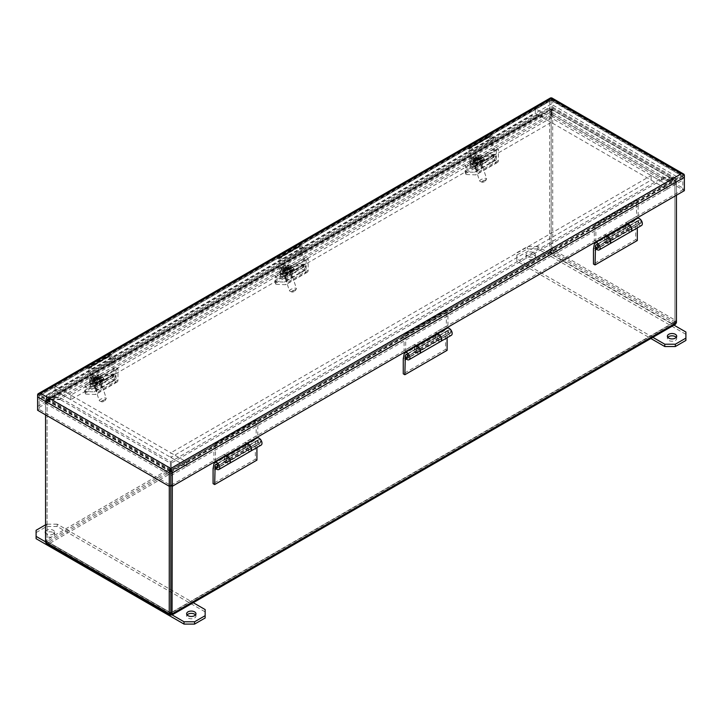 <?xml version="1.0" encoding="UTF-8"?>
<svg xmlns="http://www.w3.org/2000/svg" width="722" height="722" viewBox="0 0 722 722"><rect width="100%" height="100%" fill="white"/><g stroke="black" fill="none" stroke-linecap="round" stroke-linejoin="round"><path stroke-width="0.54" stroke-dasharray="3.61 2.71" d="M85.81 394.104L95.105 394.465L116.242 382.263L106.937 381.902A5.623 1.57 -18.1 0 0 102.47 383.174L86.026 392.669A5.623 1.57 -18.1 0 0 85.449 393.752A5.623 1.57 -18.1 0 0 85.81 394.104L84.961 391.514L94.257 391.875L115.394 379.673A1.435 0.83 -120 0 0 115.682 379.61A1.435 0.83 -120 0 0 115.98 378.951L94.844 391.153L94.844 379.646L96.856 380.801L96.856 392.308A4.278 2.464 60 0 1 95.972 394.266A4.278 2.464 60 0 1 95.105 394.465M96.784 389.411A3.186 0.884 161.9 0 1 96.008 389.095A3.186 0.884 161.9 0 1 98.761 387.263A3.186 0.884 161.9 0 1 102.064 387.118A3.186 0.884 161.9 0 1 100.259 388.598A3.186 0.884 161.9 0 1 96.784 389.411M116.242 382.263A4.278 2.464 -120 0 0 117.099 382.064A4.278 2.464 -120 0 0 117.984 380.115L117.984 368.599L115.98 367.444L115.98 378.951M115.394 379.673L106.089 379.312L106.937 381.902M94.844 391.153A1.435 0.83 60 0 1 94.546 391.811A1.435 0.83 60 0 1 94.257 391.875M84.961 391.514A5.623 1.57 161.9 0 1 84.6 391.162A5.623 1.57 161.9 0 1 85.178 390.079L86.026 392.669M102.47 383.174L101.621 380.584L85.178 390.079M101.621 380.584A5.623 1.57 161.9 0 1 106.089 379.312M95.936 386.821A3.186 0.884 161.9 0 1 95.16 386.505A3.186 0.884 161.9 0 1 97.912 384.673A3.186 0.884 161.9 0 1 101.215 384.528A3.186 0.884 161.9 0 1 99.41 386.008A3.186 0.884 161.9 0 1 95.936 386.821M112.009 373.987C109.807 377.028 110.024 378.084 112.65 377.155L113.471 375.738C113.787 374.086 113.3 373.509 112.009 373.987M94.844 379.646L115.98 367.444M98.815 381.604C96.622 384.636 96.838 385.692 99.465 384.772L100.286 383.355C100.602 381.703 100.114 381.117 98.815 381.604M117.984 368.599L96.856 380.801M100.827 382.344C98.345 385.169 98.291 386.703 100.656 386.965L102.777 383.292L100.827 382.344M114.031 374.718C111.549 377.543 111.495 379.077 113.868 379.339L115.989 375.666L114.031 374.718M205.156 617.987L205.156 611.895L57.228 526.491L46.668 526.491L36.1 532.592L36.1 538.693M53.266 532.583A4.666 2.698 180 0 1 54.628 534.497A4.666 2.698 180 0 1 49.962 537.186A4.666 2.698 180 0 1 45.296 534.497A4.666 2.698 180 0 1 48.175 532.006A4.666 2.698 180 0 1 53.266 532.583M195.509 614.927A4.666 2.698 180 0 1 195.96 616.092A4.666 2.698 180 0 1 191.294 618.781A4.666 2.698 180 0 1 186.619 616.092A4.666 2.698 180 0 1 187.079 614.927M57.228 526.491L57.228 524.172L193.252 602.699M205.156 609.576L205.156 611.895M172.116 614.9L45.549 541.825M36.1 532.592L36.1 530.273M45.549 524.813L46.668 524.172L46.668 526.491M57.228 524.172L46.668 524.172M45.549 531.293A4.666 2.698 180 0 1 53.266 530.264A4.666 2.698 180 0 1 54.628 532.177A4.666 2.698 180 0 1 50.739 534.831A4.666 2.698 180 0 1 45.549 533.053M213.08 468.659L255.344 444.256L255.344 459.228L213.08 483.632M255.344 459.228L256.924 460.14M261.138 445.104A4.106 2.374 60 0 1 257.33 443.209L258.296 442.324A1.868 1.074 -120 0 0 260.019 443.164A1.868 1.074 -120 0 0 260.019 441.007A1.868 1.074 -120 0 0 258.151 439.933A1.868 1.074 -120 0 0 257.781 440.519L256.924 447.541M255.344 444.256L256.229 439.283A4.106 2.374 60 0 1 257.023 437.992M225.246 456.34A4.106 2.374 -120 0 0 224.443 457.631L223.712 461.728L245.02 449.436L245.742 445.339A4.106 2.374 60 0 1 246.545 444.039A4.106 2.374 60 0 1 247.114 443.859M257.781 440.519L247.303 446.575L246.626 450.366L225.327 462.667L226.004 458.867A1.868 1.074 60 0 1 226.365 458.28L215.887 464.327A1.868 1.074 -120 0 0 215.517 464.923L215.102 467.278M215.255 467.441L216.04 466.728A1.868 1.074 -120 0 0 217.755 467.567L260.281 443.01A1.868 1.074 -120 0 0 260.57 441.521A1.868 1.074 -120 0 0 259.342 439.869A1.868 1.074 -120 0 0 258.413 439.779A1.868 1.074 -120 0 0 258.124 441.277A1.868 1.074 -120 0 0 259.342 442.92A1.868 1.074 -120 0 0 260.281 443.01C261.716 440.718 261.093 439.635 258.413 439.779L215.887 464.327M256.924 445.339L216.185 468.858M247.303 446.575A1.868 1.074 60 0 1 247.664 445.979A1.868 1.074 60 0 1 249.532 447.062A1.868 1.074 60 0 1 249.532 449.219A1.868 1.074 60 0 1 247.817 448.38L258.296 442.324M257.33 443.209L247.817 448.38M250.57 451.205A4.106 2.374 60 0 1 246.852 449.264M245.02 449.436L246.626 450.366M225.327 462.667L223.712 461.728M226.365 458.28A1.868 1.074 60 0 1 228.233 459.354A1.868 1.074 60 0 1 228.233 461.511A1.868 1.074 60 0 1 226.518 460.672L225.544 461.566A4.106 2.374 -120 0 0 229.352 463.461M215.066 467.612L225.544 461.566M216.04 466.728L226.518 460.672M224.56 456.123L224.56 454.219L213.911 460.365L213.911 444.436L256.175 420.033L256.175 435.971L245.525 442.117L245.525 446.025A4.106 2.374 -120 0 0 247.321 450.158A4.106 2.374 -120 0 0 250.489 451.259M229.434 463.407A4.106 2.374 60 0 1 226.302 462.197A4.106 2.374 60 0 1 224.56 458.127L224.56 456.737M256.175 420.033L257.763 420.944L257.763 436.882L256.175 435.971M213.911 444.436L215.499 445.348L257.763 420.944M215.499 445.348L215.499 461.286L213.911 460.365M215.499 461.286L226.148 455.131L224.56 454.219M226.148 456.151L226.148 459.039A1.868 1.074 -120 0 0 226.961 460.916A1.868 1.074 -120 0 0 228.405 461.421A1.868 1.074 -120 0 0 228.549 459.553A1.868 1.074 -120 0 0 226.916 458.1L226.302 456.169M247.114 443.1L245.525 442.117M247.222 443.949L247.881 445.997A1.868 1.074 60 0 1 249.514 447.45A1.868 1.074 60 0 1 249.37 449.319A1.868 1.074 60 0 1 247.926 448.813A1.868 1.074 60 0 1 247.114 446.936L247.114 444.012M247.114 443.028L257.763 436.882M247.881 445.997L226.916 458.1M684.357 175.536L552.691 99.519A3.231 1.859 120 0 0 552.023 98.039M550.308 98.039A3.231 1.859 -120 0 0 549.641 99.519L37.607 395.142M552.691 99.519L552.691 112.885L551.166 113.769L551.166 98.634M552.691 112.885L684.357 188.902L684.357 177.296M684.357 188.902L682.832 189.787L682.832 173.93L682.832 176.412L551.166 100.033L39.123 396.017L39.123 393.535L39.123 396.017L40.64 395.142L40.64 393.382M684.357 190.662L682.832 189.787L682.832 176.412L681.315 175.536L681.315 173.776M37.607 410.267L39.123 409.392L39.123 396.017L551.166 100.394L39.123 396.017L170.789 472.035L170.789 470.284L40.64 395.142M37.607 396.892L37.607 406.522L39.123 407.398L39.123 396.017M37.607 406.522L46.307 401.495L46.307 400.114L47.832 400.99A3.231 1.859 60 0 1 47.156 402.47A3.231 1.859 60 0 1 46.695 402.614L46.28 396.378L531.699 116.125L541.329 117.036A3.231 1.859 -120 0 0 541.789 116.892A3.231 1.859 -120 0 0 542.457 115.421L542.457 116.802L551.166 111.775L551.166 100.394L681.315 175.536L170.789 470.284L170.789 472.035L682.832 176.412L681.315 175.536M540.94 114.536A1.074 0.623 60 0 1 540.715 115.033A1.074 0.623 60 0 1 540.561 115.078L538.802 115.529L538.432 117.027L46.181 401.224L46.551 399.735L45.928 400.656A1.074 0.623 -120 0 0 46.082 400.602A1.074 0.623 -120 0 0 46.307 400.114L540.94 114.536L542.457 115.421L540.94 114.536L540.94 115.926L549.641 110.899L549.641 99.519M549.641 110.899L551.166 111.775M551.166 113.769L682.832 189.787L170.798 485.41L39.123 409.392M39.123 407.398L47.823 402.38L47.823 400.99L46.307 400.114M47.823 402.38L46.307 401.495M540.94 115.926L542.457 116.802M46.551 399.735L46.65 394.889L532.069 114.636L538.802 115.529L46.551 399.735M540.561 115.078L541.329 117.036M45.928 400.656L46.695 402.614M532.069 114.636L531.699 116.125M46.28 396.378L46.65 394.889M549.659 110.006L549.659 249.433L45.549 540.48L170.816 612.807L47.065 541.365L551.184 250.308L674.935 321.75L674.935 182.323L674.935 321.759L673.409 322.635L676.451 320.875L552.709 249.433L551.184 250.308L549.659 249.433L551.184 253.828L552.709 249.433L552.709 110.006L551.184 110.881A7.473 4.314 120 0 0 550.976 109.302L47.282 400.105A7.473 4.314 120 0 0 47.065 401.928L47.065 541.356L48.591 542.24L48.591 544L45.549 540.48L45.549 401.053L47.065 401.928A7.473 4.314 60 0 1 47.282 400.349L170.6 471.547A7.473 4.314 60 0 1 170.816 473.37A7.473 4.314 -60 0 1 171.024 471.547L674.718 180.744A7.473 4.314 -60 0 1 674.935 182.323A7.473 4.314 -120 0 0 674.718 180.5L551.4 109.302A7.473 4.314 -120 0 0 551.184 110.881L551.184 250.308L551.184 110.881L549.659 110.006A7.473 4.314 120 0 0 549.451 108.417L550.706 109.455A7.473 4.314 180 0 1 550.733 109.825L550.733 115.953L60.323 399.085L49.719 399.085L49.719 397.335L60.323 397.335L60.323 399.085M45.549 401.053A7.473 4.314 120 0 1 45.757 399.221L549.451 108.417L549.731 107.163L550.706 107.695L550.706 109.455L49.069 399.067L49.069 397.317L46.813 397.524L45.757 399.221L47.282 400.105L49.069 399.067A7.473 4.314 -0 0 0 49.719 399.085M672.281 179.48L672.281 177.729A7.473 4.314 180 0 0 672.931 177.711L672.931 179.462A7.473 4.314 0 0 1 672.281 179.48L661.677 179.48L551.635 115.953L551.635 108.074A7.473 4.314 180 0 1 551.662 107.695L552.637 107.163L552.917 108.417L551.662 109.455L551.662 107.695L672.931 177.711L675.187 177.919L676.243 179.625A7.473 4.314 -120 0 1 676.451 181.448L676.451 320.875L673.409 324.395L551.184 253.828L551.184 250.308L551.184 252.068L48.591 542.24M49.719 397.335A7.473 4.314 180 0 1 49.069 397.317L550.706 107.695A7.473 4.314 180 0 1 550.733 108.074L550.733 109.825M550.733 115.953L550.733 114.193L60.323 397.335M550.733 114.193L550.733 108.074M45.549 414.852L45.549 402.804L47.065 401.928L47.065 541.365L45.549 542.24M46.596 543.937L48.591 544L170.816 614.566L673.409 324.395L675.404 324.331M170.816 485.419L170.816 473.37L170.816 485.419M551.635 109.825A7.473 4.314 180 0 1 551.662 109.455L674.718 180.5L676.243 179.625L552.917 108.417A7.473 4.314 -120 0 0 552.709 110.006M673.409 324.395L673.409 322.635L551.184 252.068M172.341 486.276L172.341 474.255A7.473 4.314 -60 0 1 172.549 472.423L171.024 471.547L171.294 469.634A7.473 4.314 0 0 1 171.267 469.264L171.267 463.136L661.677 180.004L672.281 180.004A7.473 4.314 180 0 1 672.931 180.022L672.931 178.262L676.243 181.619A7.473 4.314 -60 0 1 676.451 183.207L674.935 182.323L676.451 181.448M676.451 195.229L676.451 183.207M673.409 322.635L170.816 612.807L674.935 321.759L676.451 322.635M171.294 469.634L672.931 180.022L676.243 181.619L172.549 472.423L171.294 467.883L171.294 469.318M170.338 469.318L170.338 467.883L169.083 472.423L170.6 471.547L170.338 469.634A7.473 4.314 -0 0 0 170.365 469.264L170.365 463.136L60.323 399.609L60.323 397.849L170.365 461.385L170.365 463.136M170.338 469.634L49.069 399.627L45.757 401.224L49.069 397.867L49.069 399.627A7.473 4.314 180 0 1 49.719 399.609L60.323 399.609M45.549 402.804A7.473 4.314 60 0 1 45.757 401.224L169.083 472.423A7.473 4.314 60 0 1 169.291 474.255L170.816 473.37L172.341 474.255M169.291 486.276L169.291 474.255M672.281 177.729L661.677 177.729L551.635 114.193L551.635 108.074M551.635 115.953L551.635 114.193M661.677 179.48L661.677 177.729M672.281 180.004L672.281 178.244A7.473 4.314 180 0 1 672.931 178.262L171.294 467.883A7.473 4.314 180 0 1 171.267 467.504L171.267 469.264M672.281 178.244L661.677 178.244L661.677 180.004M171.267 463.136L171.267 461.385L661.677 178.244M171.267 461.385L171.267 467.504M170.365 461.385L170.365 467.504A7.473 4.314 180 0 1 170.338 467.883L49.069 397.867A7.473 4.314 180 0 1 49.719 397.849L60.323 397.849M170.365 467.504L170.365 469.264M685.9 340.432L685.9 334.331L537.98 248.937L527.412 248.937L516.844 255.028L516.844 261.129L650.856 338.501M534.009 255.028A4.666 2.698 180 0 1 535.381 256.933A4.666 2.698 180 0 1 530.706 259.631A4.666 2.698 180 0 1 526.04 256.933A4.666 2.698 180 0 1 528.919 254.442A4.666 2.698 180 0 1 534.009 255.028M676.252 337.373A4.666 2.698 180 0 1 676.704 338.528A4.666 2.698 180 0 1 672.038 341.226A4.666 2.698 180 0 1 667.372 338.528A4.666 2.698 180 0 1 667.823 337.373M537.98 248.937L537.98 246.617L673.996 325.144M685.9 332.021L685.9 334.331M652.868 337.345L516.844 258.819L516.844 261.129M516.844 255.028L516.844 258.819M516.844 252.718L527.412 246.617L527.412 248.937M537.98 246.617L527.412 246.617M534.009 252.709A4.666 2.698 180 0 1 535.381 254.622A4.666 2.698 180 0 1 530.706 257.312A4.666 2.698 180 0 1 526.04 254.622A4.666 2.698 180 0 1 528.919 252.131A4.666 2.698 180 0 1 534.009 252.709M170.816 457.423L186.664 466.574L666.984 189.263L651.136 180.112L170.816 457.423L170.816 452.847L186.664 461.999L666.984 184.688L666.984 189.263L666.984 184.688L651.136 175.536L170.816 452.847M186.664 466.574L186.664 461.999M651.136 180.112L651.136 175.536M466.177 174.498L475.482 174.859L496.61 162.658L487.314 162.297A5.623 1.57 -18.1 0 0 482.837 163.569L466.403 173.063A5.623 1.57 -18.1 0 0 465.816 174.146A5.623 1.57 -18.1 0 0 466.177 174.498L465.329 171.908L474.634 172.269L495.761 160.067A1.435 0.83 -120 0 0 496.05 160.004A1.435 0.83 -120 0 0 496.348 159.345L475.22 171.547L475.22 160.04L477.224 161.196L477.224 172.702A4.278 2.464 60 0 1 476.339 174.661A4.278 2.464 60 0 1 475.482 174.859M477.161 169.805A3.186 0.884 161.9 0 1 476.385 169.489A3.186 0.884 161.9 0 1 479.128 167.657A3.186 0.884 161.9 0 1 482.431 167.513A3.186 0.884 161.9 0 1 480.626 168.993A3.186 0.884 161.9 0 1 477.161 169.805M496.61 162.658A4.278 2.464 -120 0 0 497.467 162.459A4.278 2.464 -120 0 0 498.361 160.51L498.361 148.994L496.348 147.839L496.348 159.345M495.761 160.067L486.466 159.706L487.314 162.297M475.22 171.547A1.435 0.83 60 0 1 474.923 172.206A1.435 0.83 60 0 1 474.634 172.269M465.329 171.908A5.623 1.57 161.9 0 1 464.968 171.556A5.623 1.57 161.9 0 1 465.555 170.473L466.403 173.063M482.837 163.569L481.989 160.979L465.555 170.473M481.989 160.979A5.623 1.57 161.9 0 1 486.466 159.706M476.312 167.215A3.186 0.884 161.9 0 1 475.536 166.899A3.186 0.884 161.9 0 1 478.28 165.067A3.186 0.884 161.9 0 1 481.583 164.923A3.186 0.884 161.9 0 1 479.778 166.403A3.186 0.884 161.9 0 1 476.312 167.215M492.377 154.382C490.175 157.423 490.391 158.479 493.027 157.549L493.839 156.132C494.155 154.481 493.667 153.903 492.377 154.382M475.22 160.04L496.348 147.839M479.191 161.999C476.989 165.031 477.206 166.096 479.841 165.167L480.653 163.75C480.969 162.098 480.482 161.511 479.191 161.999M498.361 148.994L477.224 161.196M481.195 162.739C478.713 165.564 478.659 167.098 481.032 167.36L483.153 163.686L481.195 162.739M494.408 155.113C491.926 157.938 491.872 159.472 494.236 159.733L496.357 156.06L494.408 155.113M593.448 249.054L635.712 224.65L635.712 239.623L593.448 264.026M635.712 239.623L637.3 240.534M641.506 225.499A4.106 2.374 60 0 1 637.697 223.603L638.672 222.719A1.868 1.074 -120 0 0 640.387 223.558A1.868 1.074 -120 0 0 640.387 221.401A1.868 1.074 -120 0 0 638.519 220.327A1.868 1.074 -120 0 0 638.158 220.914L637.3 227.935M635.712 224.65L636.596 219.678A4.106 2.374 60 0 1 637.4 218.387M605.614 236.735A4.106 2.374 -120 0 0 604.81 238.025L604.088 242.132L625.387 229.831L626.118 225.733A4.106 2.374 60 0 1 626.913 224.434A4.106 2.374 60 0 1 627.481 224.253M638.158 220.914L627.671 226.97L627.003 230.76L605.695 243.061L606.372 239.262A1.868 1.074 60 0 1 606.733 238.675L596.255 244.731A1.868 1.074 -120 0 0 595.894 245.318L595.469 247.673M595.623 247.836L596.408 247.123A1.868 1.074 -120 0 0 598.123 247.962L640.649 223.405A1.868 1.074 -120 0 0 640.937 221.916A1.868 1.074 -120 0 0 639.719 220.264A1.868 1.074 -120 0 0 638.78 220.174A1.868 1.074 -120 0 0 638.501 221.672A1.868 1.074 -120 0 0 639.719 223.315A1.868 1.074 -120 0 0 640.649 223.405C642.093 221.112 641.47 220.03 638.78 220.174L596.255 244.731M637.3 225.733L596.562 249.252M627.671 226.97A1.868 1.074 60 0 1 628.041 226.374A1.868 1.074 60 0 1 629.909 227.457A1.868 1.074 60 0 1 629.909 229.614A1.868 1.074 60 0 1 628.185 228.775L638.672 222.719M637.697 223.603L628.185 228.775M630.938 231.6A4.106 2.374 60 0 1 627.219 229.659M625.387 229.831L627.003 230.76M605.695 243.061L604.088 242.132M606.733 238.675A1.868 1.074 60 0 1 608.601 239.758A1.868 1.074 60 0 1 608.601 241.906A1.868 1.074 60 0 1 606.886 241.067L605.92 241.96A4.106 2.374 -120 0 0 609.729 243.855M595.433 248.007L605.92 241.96M596.408 247.123L606.886 241.067M604.937 236.518L604.937 234.614L594.287 240.76L594.287 224.831L636.551 200.427L636.551 216.365L625.893 222.511L625.893 226.419A4.106 2.374 -120 0 0 627.689 230.553A4.106 2.374 -120 0 0 630.857 231.654M609.81 243.801A4.106 2.374 60 0 1 606.67 242.592A4.106 2.374 60 0 1 604.937 238.522L604.937 237.132M636.551 200.427L638.131 201.339L638.131 217.277L636.551 216.365M594.287 224.831L595.867 225.742L638.131 201.339M595.867 225.742L595.867 241.68L594.287 240.76M595.867 241.68L606.516 235.525L604.937 234.614M606.516 236.545L606.516 239.433A1.868 1.074 -120 0 0 607.337 241.31A1.868 1.074 -120 0 0 608.772 241.816A1.868 1.074 -120 0 0 608.926 239.948A1.868 1.074 -120 0 0 607.292 238.495L606.67 236.563M627.481 223.495L625.893 222.511M627.598 224.343L628.257 226.392A1.868 1.074 60 0 1 629.891 227.845A1.868 1.074 60 0 1 629.737 229.713A1.868 1.074 60 0 1 628.293 229.208A1.868 1.074 60 0 1 627.481 227.331L627.481 224.407M627.481 223.423L638.131 217.277M628.257 226.392L607.292 238.495M275.994 284.306L285.298 284.667L306.426 272.465L297.13 272.104A5.623 1.57 -18.1 0 0 292.654 273.376L276.21 282.862A5.623 1.57 -18.1 0 0 275.633 283.945A5.623 1.57 -18.1 0 0 275.994 284.306L275.145 281.715L284.45 282.076L305.577 269.875A1.435 0.83 -120 0 0 305.866 269.802A1.435 0.83 -120 0 0 306.164 269.153L285.028 281.354L285.028 269.838L287.04 271.003L287.04 282.51A4.278 2.464 60 0 1 286.156 284.468A4.278 2.464 60 0 1 285.298 284.667M286.968 279.604A3.186 0.884 161.9 0 1 286.201 279.297A3.186 0.884 161.9 0 1 288.944 277.465A3.186 0.884 161.9 0 1 292.248 277.311A3.186 0.884 161.9 0 1 290.443 278.791A3.186 0.884 161.9 0 1 286.968 279.604M306.426 272.465A4.278 2.464 -120 0 0 307.283 272.266A4.278 2.464 -120 0 0 308.168 270.308L308.168 258.801L306.164 257.646L306.164 269.153M305.577 269.875L296.282 269.514L297.13 272.104M285.028 281.354A1.435 0.83 60 0 1 284.739 282.004A1.435 0.83 60 0 1 284.45 282.076M275.145 281.715A5.623 1.57 161.9 0 1 274.784 281.354A5.623 1.57 161.9 0 1 275.362 280.271L276.21 282.862M292.654 273.376L291.805 270.786L275.362 280.271M291.805 270.786A5.623 1.57 161.9 0 1 296.282 269.514M286.12 277.013A3.186 0.884 161.9 0 1 285.352 276.707A3.186 0.884 161.9 0 1 288.096 274.874A3.186 0.884 161.9 0 1 291.399 274.721A3.186 0.884 161.9 0 1 289.594 276.201A3.186 0.884 161.9 0 1 286.12 277.013M302.193 264.189C299.991 267.221 300.208 268.277 302.834 267.357L303.655 265.94C303.971 264.288 303.484 263.701 302.193 264.189M285.028 269.838L306.164 257.646M289.008 271.797C286.805 274.838 287.022 275.894 289.648 274.965L290.47 273.548C290.785 271.896 290.298 271.319 289.008 271.797M308.168 258.801L287.04 271.003M291.011 272.546C288.529 275.362 288.475 276.905 290.84 277.158L292.97 273.485L291.011 272.546M304.215 264.92C301.742 267.736 301.679 269.279 304.052 269.532L306.173 265.858L304.215 264.92M403.264 358.852L445.528 334.457L445.528 349.421L403.264 373.825M445.528 349.421L447.108 350.341M451.322 335.306A4.106 2.374 60 0 1 447.514 333.411L448.488 332.526A1.868 1.074 -120 0 0 450.203 333.365A1.868 1.074 -120 0 0 450.203 331.208A1.868 1.074 -120 0 0 448.335 330.125A1.868 1.074 -120 0 0 447.965 330.721L447.108 337.734M445.528 334.457L446.413 329.485A4.106 2.374 60 0 1 447.216 328.185M415.43 346.533A4.106 2.374 -120 0 0 414.627 347.833L413.905 351.93L435.204 339.629L435.926 335.531A4.106 2.374 60 0 1 436.729 334.241A4.106 2.374 60 0 1 437.297 334.06M447.965 330.721L437.487 336.768L436.81 340.558L415.511 352.859L416.188 349.069A1.868 1.074 60 0 1 416.549 348.482L406.071 354.529A1.868 1.074 -120 0 0 405.701 355.116L405.286 357.471M405.439 357.643L406.224 356.921A1.868 1.074 -120 0 0 407.939 357.76L450.465 333.212A1.868 1.074 -120 0 0 450.754 331.714A1.868 1.074 -120 0 0 449.535 330.071A1.868 1.074 -120 0 0 448.597 329.972A1.868 1.074 -120 0 0 448.308 331.47A1.868 1.074 -120 0 0 449.535 333.122A1.868 1.074 -120 0 0 450.465 333.212C451.909 330.911 451.286 329.837 448.597 329.972L406.071 354.529M447.108 335.54L406.378 359.06M437.487 336.768A1.868 1.074 60 0 1 437.848 336.181A1.868 1.074 60 0 1 439.716 337.255A1.868 1.074 60 0 1 439.716 339.412A1.868 1.074 60 0 1 438.001 338.573L448.488 332.526M447.514 333.411L438.001 338.573M440.754 341.398A4.106 2.374 60 0 1 437.036 339.457M435.204 339.629L436.81 340.558M415.511 352.859L413.905 351.93M416.549 348.482A1.868 1.074 60 0 1 418.417 349.556A1.868 1.074 60 0 1 418.417 351.713A1.868 1.074 60 0 1 416.702 350.874L415.737 351.758A4.106 2.374 -120 0 0 419.536 353.654M405.25 357.814L415.737 351.758M406.224 356.921L416.702 350.874M414.753 346.316L414.753 344.412L404.094 350.567L404.094 334.629L446.358 310.234L446.358 326.163L435.709 332.31L435.709 336.217A4.106 2.374 -120 0 0 437.505 340.351A4.106 2.374 -120 0 0 440.673 341.452M419.626 353.599A4.106 2.374 60 0 1 416.486 352.399A4.106 2.374 60 0 1 414.753 348.32L414.753 346.93M446.358 310.234L447.947 311.146L447.947 327.084L446.358 326.163M404.094 334.629L405.683 335.55L447.947 311.146M405.683 335.55L405.683 351.479L404.094 350.567M405.683 351.479L416.332 345.333L414.753 344.412M416.332 346.352L416.332 349.231A1.868 1.074 -120 0 0 417.145 351.118A1.868 1.074 -120 0 0 418.589 351.614A1.868 1.074 -120 0 0 418.742 349.755A1.868 1.074 -120 0 0 417.108 348.293L416.486 346.37M437.297 333.302L435.709 332.31M437.406 334.151L438.064 336.19A1.868 1.074 60 0 1 439.698 337.652A1.868 1.074 60 0 1 439.554 339.511A1.868 1.074 60 0 1 438.11 339.015A1.868 1.074 60 0 1 437.297 337.129L437.297 334.214M437.297 333.23L447.947 327.084M438.064 336.19L417.108 348.293M551.166 99.51L682.832 175.536L666.984 184.688L535.318 108.661L551.166 99.51L551.166 104.085L682.832 180.112L666.984 189.263L535.318 113.237L535.318 108.661L54.989 385.972L54.989 390.548L70.837 399.699L551.166 122.388L535.318 113.237L54.989 390.548M682.832 175.536L682.832 180.112M551.166 104.085L535.318 113.237L535.318 108.661L551.166 117.812L551.166 122.388M70.837 399.699L70.837 395.124L551.166 117.812M70.837 395.124L54.989 385.972M54.971 385.99L186.646 462.008L170.798 471.159L39.123 395.142L54.971 385.99L54.971 390.566L186.646 466.583L170.798 475.735L39.123 399.717L39.123 395.142M186.646 462.008L186.646 466.583M54.971 390.566L39.123 399.717M93.355 385.927L87.642 368.473A2.572 1.48 60 0 1 88.003 366.307A2.572 1.48 60 0 1 89.447 366.532L110.574 354.331A2.572 1.48 -120 0 0 109.13 354.105A2.572 1.48 -120 0 0 108.769 356.271L114.482 373.725L93.355 385.927A0.866 0.496 60 0 1 93.057 386.694L86.333 386.432A5.623 1.57 -18.1 0 1 84.97 385.891L85.476 387.443A5.623 1.57 -18.1 0 0 86.848 387.985L93.562 388.246A2.572 1.48 -120 0 0 94.086 388.129A2.572 1.48 -120 0 0 94.447 385.963L88.734 368.509A0.866 0.496 60 0 1 89.338 367.859L94.095 371.09L115.231 358.888L115.33 357.561L110.574 354.331M89.447 366.532L94.203 369.763L94.095 371.09M93.057 386.694L114.193 374.492A0.866 0.496 -120 0 0 114.482 373.725M114.193 374.492L107.47 374.231A5.623 1.57 -18.1 0 0 99.898 376.388L86.703 383.996A5.623 1.57 -18.1 0 0 84.97 385.891M88.851 367.787L109.979 355.585A0.866 0.496 -120 0 1 110.466 355.657L115.231 358.888M109.979 355.585A0.866 0.496 -120 0 0 109.861 356.316L115.574 373.77L94.447 385.963M107.47 374.231L107.975 375.783L114.699 376.045A2.572 1.48 -120 0 0 115.213 375.927A2.572 1.48 -120 0 0 115.574 373.77M94.203 369.763L115.33 357.561M107.975 375.783A5.623 1.57 -18.1 0 0 100.403 377.94L87.218 385.557A5.623 1.57 -18.1 0 0 85.476 387.443M96.992 384.519A4.197 1.173 161.9 0 1 92.84 385.999A4.197 1.173 161.9 0 1 90.304 385.719A4.197 1.173 161.9 0 1 91.604 384.312L97.542 380.882A4.197 1.173 161.9 0 1 101.694 379.402A4.197 1.173 161.9 0 1 104.23 379.682A4.197 1.173 161.9 0 1 102.93 381.09L96.992 384.519L96.477 382.967A4.197 1.173 161.9 0 1 92.335 384.438A4.197 1.173 161.9 0 1 89.799 384.167A4.197 1.173 161.9 0 1 91.098 382.759L97.037 379.33A4.197 1.173 161.9 0 1 101.179 377.85A4.197 1.173 161.9 0 1 103.715 378.129A4.197 1.173 161.9 0 1 102.416 379.537L96.477 382.967M99.113 381.234A3.673 1.029 161.9 0 1 95.484 382.534A3.673 1.029 161.9 0 1 93.264 382.29A3.673 1.029 161.9 0 1 96.441 380.169A3.673 1.029 161.9 0 1 100.25 380.007A3.673 1.029 161.9 0 1 99.113 381.234M105.105 399.537A3.673 1.029 -18.1 0 0 106.188 398.634A3.673 1.029 -18.1 0 0 106.242 398.3A3.673 1.029 -18.1 0 0 104.022 398.066A3.673 1.029 -18.1 0 0 100.394 399.356A3.673 1.029 -18.1 0 0 99.257 400.593A3.673 1.029 -18.1 0 0 99.501 400.827A3.673 1.029 -18.1 0 0 105.105 399.537M100.872 381.306L96.459 383.111L92.217 383.77C90.133 383.599 90.277 382.669 92.642 380.99L97.055 379.176L101.297 378.527C103.381 378.698 103.237 379.628 100.872 381.306M102.082 401.035A1.886 0.523 -18.1 0 0 101.621 401.784A1.886 0.523 -18.1 0 0 103.445 401.585A1.886 0.523 -18.1 0 0 105.042 400.665A1.886 0.523 -18.1 0 0 104.176 400.34A1.886 0.523 -18.1 0 0 102.082 401.035M91.956 377.958L93.698 375.882L97.136 374.844L98.481 374.898L97.055 376.009L98.111 376.054L100.764 378.301A6.913 1.931 161.9 0 1 99.708 378.915L96.613 376.902L91.856 377.904L93.228 377.101L92.236 376.731L91.36 376.983L90.909 378.572A6.913 1.931 161.9 0 1 91.956 377.958L96.396 377.696A1.047 0.803 92.2 0 0 96.342 377.407L95.214 378.084M91.36 376.983C89.79 377.525 89.158 379.149 89.447 381.875L89.718 382.696L92.606 383.833L101.026 381.27C103.3 379.447 104.076 378.436 103.354 378.229A7.175 2.004 161.9 0 1 101.134 380.647A7.175 2.004 161.9 0 1 94.05 383.165A7.175 2.004 161.9 0 1 89.718 382.696A7.175 2.004 161.9 0 1 95.909 378.563A7.175 2.004 161.9 0 1 103.354 378.229L103.084 377.416A7.175 2.004 161.9 0 1 100.863 379.826A7.175 2.004 161.9 0 1 93.779 382.344A7.175 2.004 161.9 0 1 89.447 381.875A7.175 2.004 161.9 0 1 92.236 379.158A7.175 2.004 161.9 0 1 99.085 376.893A7.175 2.004 161.9 0 1 103.084 377.416L100.701 374.944L98.697 374.592L93.03 376.009L96.947 374.944M96.775 378.797L97.921 377.543L96.965 377.507L93.887 378.689L94.853 378.734L93.788 379.339L99.708 378.915L96.152 378.635L95.268 379.176A1.047 0.803 -87.8 0 1 95.151 378.924L94.564 377.146M91.856 377.904L92.524 379.934L94.149 378.698L90.719 378.427L93.896 378.689L94.293 379.916L95.349 379.312L94.952 378.084M94.753 375.918L95.331 377.696L92.19 377.57M93.228 377.101L93.806 378.87L93.273 376.776M92.524 379.934L93.86 379.989L93.201 377.958M95.575 376.866L96.152 378.635L95.151 378.924M98.481 374.898L99.149 376.938L97.515 378.175L97.055 376.009M99.149 376.938L97.804 376.884L97.136 374.844M95.764 375.63L96.342 377.407M93.86 379.989L95.268 379.176M100.773 377.904L97.632 377.786L97.1 375.684M97.804 376.884L96.396 377.696M94.853 378.734L95.25 379.952L94.293 379.916M96.766 378.806L97.163 380.034L96.206 379.998L95.809 378.77M96.206 379.998L95.151 380.602L94.753 379.375M95.151 380.602L94.194 380.566L93.788 379.339M94.194 380.566L95.25 379.952M97.822 378.193L98.219 379.42L97.163 380.034M95.349 379.312L96.306 379.348L95.909 378.12M96.306 379.348L97.362 378.734L96.965 377.507M97.362 378.734L98.318 378.77L97.921 377.543M98.318 378.77L97.262 379.384L96.865 378.157M97.262 379.384L98.219 379.42M283.538 276.12L277.826 258.666A2.572 1.48 60 0 1 278.187 256.509A2.572 1.48 60 0 1 279.631 256.734L300.758 244.532A2.572 1.48 -120 0 0 299.314 244.307A2.572 1.48 -120 0 0 298.953 246.464L304.675 263.918L283.538 276.12A0.866 0.496 60 0 1 283.241 276.887L276.517 276.625A5.623 1.57 -18.1 0 1 275.154 276.084L275.66 277.636A5.623 1.57 -18.1 0 0 277.031 278.187L283.755 278.448A2.572 1.48 -120 0 0 284.269 278.322A2.572 1.48 -120 0 0 284.63 276.165L278.918 258.711A0.866 0.496 60 0 1 279.522 258.061L284.278 261.283L305.415 249.081L305.514 247.763L300.758 244.532M279.631 256.734L284.387 259.956L284.278 261.283M283.241 276.887L304.377 264.694A0.866 0.496 -120 0 0 304.675 263.918M304.377 264.694L297.654 264.433A5.623 1.57 -18.1 0 0 290.082 266.58L276.896 274.198A5.623 1.57 -18.1 0 0 275.154 276.084M279.035 257.98L300.172 245.778A0.866 0.496 -120 0 1 300.659 245.859L305.415 249.081M300.172 245.778A0.866 0.496 -120 0 0 300.045 246.509L305.758 263.963L284.63 276.165M297.654 264.433L298.159 265.985L304.883 266.247A2.572 1.48 -120 0 0 305.397 266.129A2.572 1.48 -120 0 0 305.758 263.963M284.387 259.956L305.514 247.763M298.159 265.985A5.623 1.57 -18.1 0 0 290.587 268.133L277.401 275.75A5.623 1.57 -18.1 0 0 275.66 277.636M287.175 274.721A4.197 1.173 161.9 0 1 283.024 276.192A4.197 1.173 161.9 0 1 280.488 275.921A4.197 1.173 161.9 0 1 281.788 274.504L287.726 271.084A4.197 1.173 161.9 0 1 291.878 269.604A4.197 1.173 161.9 0 1 294.414 269.875A4.197 1.173 161.9 0 1 293.114 271.291L287.175 274.721L286.661 273.16A4.197 1.173 161.9 0 1 282.519 274.64A4.197 1.173 161.9 0 1 279.983 274.369A4.197 1.173 161.9 0 1 281.282 272.952L287.221 269.523A4.197 1.173 161.9 0 1 291.363 268.052A4.197 1.173 161.9 0 1 293.899 268.322A4.197 1.173 161.9 0 1 292.6 269.73L286.661 273.16M289.296 271.436A3.673 1.029 161.9 0 1 285.668 272.726A3.673 1.029 161.9 0 1 283.448 272.492A3.673 1.029 161.9 0 1 286.625 270.371A3.673 1.029 161.9 0 1 290.434 270.199A3.673 1.029 161.9 0 1 289.296 271.436M295.289 289.739A3.673 1.029 -18.1 0 0 296.372 288.836A3.673 1.029 -18.1 0 0 296.426 288.502A3.673 1.029 -18.1 0 0 294.206 288.258A3.673 1.029 -18.1 0 0 290.578 289.549A3.673 1.029 -18.1 0 0 289.441 290.785A3.673 1.029 -18.1 0 0 289.684 291.02A3.673 1.029 -18.1 0 0 295.289 289.739M291.056 271.508L286.643 273.313L282.401 273.963C280.317 273.791 280.461 272.862 282.825 271.183L287.248 269.378L291.489 268.719C293.565 268.891 293.421 269.82 291.056 271.508M292.266 291.228A1.886 0.523 -18.1 0 0 291.805 291.986A1.886 0.523 -18.1 0 0 293.637 291.778A1.886 0.523 -18.1 0 0 295.226 290.867A1.886 0.523 -18.1 0 0 294.359 290.533A1.886 0.523 -18.1 0 0 292.266 291.228M282.14 268.16L283.881 266.075L287.32 265.046L288.665 265.1L287.239 266.21L288.295 266.247L290.957 268.503A6.913 1.931 161.9 0 1 289.892 269.107L286.796 267.104L282.04 268.106L283.457 266.969L281.544 267.176L281.093 268.764A6.913 1.931 161.9 0 1 282.14 268.16L286.589 267.898A1.047 0.803 92.2 0 0 286.526 267.6L285.398 268.286M281.544 267.176C279.974 267.718 279.342 269.351 279.631 272.077L279.901 272.898L282.789 274.026L291.21 271.472C293.484 269.649 294.26 268.629 293.538 268.431A7.175 2.004 161.9 0 1 291.318 270.84A7.175 2.004 161.9 0 1 284.233 273.358A7.175 2.004 161.9 0 1 279.901 272.898A7.175 2.004 161.9 0 1 286.092 268.755A7.175 2.004 161.9 0 1 293.538 268.431L293.267 267.609A7.175 2.004 161.9 0 1 291.047 270.019A7.175 2.004 161.9 0 1 283.963 272.546A7.175 2.004 161.9 0 1 279.631 272.077A7.175 2.004 161.9 0 1 282.419 269.36A7.175 2.004 161.9 0 1 289.269 267.086A7.175 2.004 161.9 0 1 293.267 267.609L290.885 265.136L288.881 264.793L283.214 266.201L287.13 265.145M288.006 268.394L288.412 269.622L287.347 270.227L286.95 268.999L288.006 268.394L287.049 268.358L288.105 267.745L285.136 268.277L283.981 269.541L289.892 269.107L286.336 268.837L285.452 269.378A1.047 0.803 -87.8 0 1 285.334 269.116L284.748 267.348M282.04 268.106L282.708 270.136L284.333 268.9L280.903 268.62L284.089 268.882M284.937 266.12L285.524 267.889L282.374 267.772M283.412 267.293L284.044 268.746L283.457 266.969M282.708 270.136L284.044 270.181L283.385 268.151M285.759 267.059L286.336 268.837L285.334 269.116M288.665 265.1L289.332 267.14L287.699 268.376L287.239 266.21M289.332 267.14L287.988 267.086L287.32 265.046M285.948 265.831L286.526 267.6M284.044 270.181L285.452 269.378M290.966 268.106L287.816 267.979L287.284 265.886M287.988 267.086L286.589 267.898M285.037 268.927L285.434 270.154L284.477 270.118L284.08 268.891M284.477 270.118L285.533 269.505L285.136 268.277M287.347 270.227L286.39 270.19L285.993 268.963M286.39 270.19L285.334 270.804L284.937 269.577M285.334 270.804L284.378 270.768L283.981 269.541M284.378 270.768L285.434 270.154M285.533 269.505L286.49 269.541L286.092 268.313M286.49 269.541L287.546 268.936L287.148 267.709M287.546 268.936L288.511 268.972L288.105 267.745M288.511 268.972L287.446 269.586L287.049 268.358M287.446 269.586L288.412 269.622M473.722 166.322L468.009 148.867A2.572 1.48 60 0 1 468.37 146.701A2.572 1.48 60 0 1 469.814 146.927L490.942 134.725A2.572 1.48 -120 0 0 489.498 134.5A2.572 1.48 -120 0 0 489.137 136.666L494.859 154.12L473.722 166.322A0.866 0.496 60 0 1 473.424 167.089L466.71 166.827A5.623 1.57 -18.1 0 1 465.338 166.286L465.852 167.838A5.623 1.57 -18.1 0 0 467.215 168.379L473.939 168.641A2.572 1.48 -120 0 0 474.453 168.524A2.572 1.48 -120 0 0 474.814 166.358L469.101 148.903A0.866 0.496 60 0 1 469.706 148.254L474.471 151.485L495.599 139.283L495.707 137.956L490.942 134.725M469.814 146.927L474.571 150.158L474.471 151.485M473.424 167.089L494.561 154.887A0.866 0.496 -120 0 0 494.859 154.12M494.561 154.887L487.837 154.625A5.623 1.57 -18.1 0 0 480.265 156.782L467.08 164.39A5.623 1.57 -18.1 0 0 465.338 166.286M469.219 148.181L490.355 135.98A0.866 0.496 -120 0 1 490.843 136.052L495.599 139.283M490.355 135.98A0.866 0.496 -120 0 0 490.229 136.711L495.951 154.165L474.814 166.358M487.837 154.625L488.343 156.178L495.066 156.439A2.572 1.48 -120 0 0 495.59 156.322A2.572 1.48 -120 0 0 495.951 154.165M474.571 150.158L495.707 137.956M488.343 156.178A5.623 1.57 -18.1 0 0 480.771 158.335L467.585 165.952A5.623 1.57 -18.1 0 0 465.852 167.838M477.359 164.914A4.197 1.173 161.9 0 1 473.217 166.394A4.197 1.173 161.9 0 1 470.681 166.114A4.197 1.173 161.9 0 1 471.98 164.706L477.919 161.277A4.197 1.173 161.9 0 1 482.061 159.806A4.197 1.173 161.9 0 1 484.597 160.076A4.197 1.173 161.9 0 1 483.298 161.484L477.359 164.914L476.854 163.362A4.197 1.173 161.9 0 1 472.702 164.833A4.197 1.173 161.9 0 1 470.166 164.562A4.197 1.173 161.9 0 1 471.466 163.154L477.404 159.724A4.197 1.173 161.9 0 1 481.556 158.244A4.197 1.173 161.9 0 1 484.083 158.524A4.197 1.173 161.9 0 1 482.783 159.932L476.854 163.362M479.48 161.629A3.673 1.029 161.9 0 1 475.852 162.928A3.673 1.029 161.9 0 1 473.632 162.685A3.673 1.029 161.9 0 1 476.809 160.564A3.673 1.029 161.9 0 1 480.617 160.401A3.673 1.029 161.9 0 1 479.48 161.629M485.473 179.931A3.673 1.029 -18.1 0 0 486.556 179.029A3.673 1.029 -18.1 0 0 486.61 178.695A3.673 1.029 -18.1 0 0 484.39 178.46A3.673 1.029 -18.1 0 0 480.762 179.751A3.673 1.029 -18.1 0 0 479.625 180.987A3.673 1.029 -18.1 0 0 479.868 181.222A3.673 1.029 -18.1 0 0 485.473 179.931M481.249 161.701L476.827 163.506L472.585 164.165C470.5 163.993 470.645 163.064 473.009 161.385L477.432 159.571L481.673 158.921C483.749 159.093 483.605 160.022 481.249 161.701M482.449 181.43A1.886 0.523 -18.1 0 0 481.989 182.179A1.886 0.523 -18.1 0 0 483.821 181.98A1.886 0.523 -18.1 0 0 485.419 181.06A1.886 0.523 -18.1 0 0 484.543 180.735A1.886 0.523 -18.1 0 0 482.449 181.43M472.323 158.353L474.065 156.277L478.848 155.293L477.422 156.403L478.478 156.448L481.141 158.696A6.913 1.931 161.9 0 1 480.076 159.309L476.98 157.297L472.224 158.298L473.596 157.495L472.603 157.125L471.728 157.378L471.276 158.966A6.913 1.931 161.9 0 1 472.323 158.353L476.773 158.091A1.047 0.803 92.2 0 0 476.71 157.802L475.581 158.479M471.728 157.378C470.157 157.919 469.526 159.544 469.823 162.269L470.085 163.091L472.973 164.228L481.393 161.665C483.677 159.842 484.444 158.831 483.722 158.623A7.175 2.004 161.9 0 1 481.502 161.042A7.175 2.004 161.9 0 1 474.417 163.56A7.175 2.004 161.9 0 1 470.085 163.091A7.175 2.004 161.9 0 1 476.285 158.957A7.175 2.004 161.9 0 1 483.722 158.623L483.451 157.811A7.175 2.004 161.9 0 1 481.231 160.221A7.175 2.004 161.9 0 1 474.146 162.739A7.175 2.004 161.9 0 1 469.823 162.269A7.175 2.004 161.9 0 1 472.603 159.553A7.175 2.004 161.9 0 1 479.453 157.288A7.175 2.004 161.9 0 1 483.451 157.811L481.069 155.338L479.065 154.986L473.397 156.403L477.323 155.338M478.19 158.587L478.596 159.815L477.54 160.428L477.134 159.201L478.19 158.587L477.233 158.551L478.289 157.938L475.32 158.479L474.164 159.733L480.076 159.309L476.52 159.03L475.636 159.571A1.047 0.803 -87.8 0 1 475.518 159.318L474.941 157.54M472.224 158.298L472.892 160.329L474.516 159.102L471.087 158.822L474.273 159.084L474.661 160.311L475.717 159.706L475.32 158.479M475.121 156.313L475.708 158.091L472.558 157.965M473.596 157.495L474.228 158.939L473.65 157.17M472.892 160.329L474.237 160.383L473.569 158.353M475.942 157.261L476.52 159.03L475.518 159.318M478.848 155.293L479.516 157.333L477.883 158.569L477.422 156.403M479.516 157.333L478.172 157.279L477.504 155.248M476.132 156.024L476.71 157.802M474.237 160.383L475.636 159.571M481.15 158.298L478 158.181L477.477 156.078M478.172 157.279L476.773 158.091M475.22 159.129L475.618 160.356L474.661 160.311M477.54 160.428L476.583 160.392L476.177 159.165M476.583 160.392L475.518 160.997L475.121 159.77M475.518 160.997L474.562 160.961L474.164 159.733M474.562 160.961L475.618 160.356M475.717 159.706L476.682 159.743L476.276 158.515M476.682 159.743L477.738 159.129L477.332 157.901M477.738 159.129L478.695 159.165L478.289 157.938M478.695 159.165L477.639 159.779L477.233 158.551M477.639 159.779L478.596 159.815M117.984 380.115L96.856 392.308M217.484 467.721A1.868 1.074 60 0 1 216.555 467.63A1.868 1.074 60 0 1 215.337 465.979A1.868 1.074 60 0 1 215.616 464.481M245.742 445.339L256.229 439.283M213.965 463.686L224.443 457.631M226.004 458.867L215.517 464.923M245.525 446.025L224.56 458.127M226.148 459.039L247.114 446.936M682.832 176.412L551.166 100.394M47.832 400.99L542.457 115.421M551.184 253.828L48.591 544M49.719 397.849L49.719 399.609M498.361 160.51L477.224 172.702M597.861 248.115A1.868 1.074 60 0 1 596.923 248.025A1.868 1.074 60 0 1 595.704 246.373A1.868 1.074 60 0 1 595.993 244.875M626.118 225.733L636.596 219.678M594.332 244.081L604.81 238.025M606.372 239.262L595.894 245.318M625.893 226.419L604.937 238.522M606.516 239.433L627.481 227.331M308.168 270.308L287.04 282.51M407.677 357.913A1.868 1.074 60 0 1 406.739 357.823A1.868 1.074 60 0 1 405.52 356.181A1.868 1.074 60 0 1 405.809 354.683M435.926 335.531L446.413 329.485M404.149 353.879L414.627 347.833M416.188 349.069L405.701 355.116M435.709 336.217L414.753 348.32M416.332 349.231L437.297 337.129M87.642 368.473L108.769 356.271M86.848 387.985L86.333 386.432M110.466 355.657L89.338 367.859M88.734 368.509L109.861 356.316M93.562 388.246L114.699 376.045M86.703 383.996L87.218 385.557M100.403 377.94L99.898 376.388M91.604 384.312L91.098 382.759M97.037 379.33L97.542 380.882M102.93 381.09L102.416 379.537M98.291 374.998L98.111 376.054M96.613 376.902L93.436 377.805M92.1 377.75L92.236 376.731M100.764 378.301L97.515 378.175M277.826 258.666L298.953 246.464M277.031 278.187L276.517 276.625M300.659 245.859L279.522 258.061M278.918 258.711L300.045 246.509M283.755 278.448L304.883 266.247M276.896 274.198L277.401 275.75M290.587 268.133L290.082 266.58M281.788 274.504L281.282 272.952M287.221 269.523L287.726 271.084M293.114 271.291L292.6 269.73M288.475 265.2L288.295 266.247M286.796 267.104L283.629 267.997M282.284 267.943L282.419 266.932M290.957 268.503L287.699 268.376M468.009 148.867L489.137 136.666M467.215 168.379L466.71 166.827M490.843 136.052L469.706 148.254M469.101 148.903L490.229 136.711M473.939 168.641L495.066 156.439M467.08 164.39L467.585 165.952M480.771 158.335L480.265 156.782M471.98 164.706L471.466 163.154M477.404 159.724L477.919 161.277M483.298 161.484L482.783 159.932M478.659 155.392L478.478 156.448M476.98 157.297L473.812 158.199M472.468 158.145L472.603 157.125M481.141 158.696L477.883 158.569M117.099 382.064L95.972 394.266M84.6 391.162L85.449 393.752M102.064 387.118L101.215 384.528M96.008 389.095L95.16 386.505M115.682 379.61L94.546 391.811M112.65 377.155L113.471 375.738M99.465 384.772L100.286 383.355M100.656 386.965L102.777 383.292M113.868 379.339L115.989 375.666M54.628 534.497L54.628 532.177M45.296 534.497L45.296 532.177M195.96 616.092L195.96 613.772M186.619 616.092L186.619 613.772M258.151 439.933L247.664 445.979M260.019 443.164L249.532 449.219M247.114 443.714L246.545 444.039M228.233 461.511L217.755 467.567M228.405 461.421L249.37 449.319M46.082 400.602L540.715 115.033M47.156 402.47L541.789 116.892M46.605 402.38L46.461 400.087M47.887 399.392L550.814 109.031M46.813 397.524L549.731 107.163M674.33 322.472L170.97 613.077M170.654 613.077L47.67 542.078M551.563 109.031L674.113 179.787M552.637 107.163L675.187 177.919M535.381 256.933L535.381 254.622M526.04 256.933L526.04 254.622M676.704 338.528L676.704 336.217M667.372 338.528L667.372 336.217M497.467 162.459L476.339 174.661M464.968 171.556L465.816 174.146M482.431 167.513L481.583 164.923M476.385 169.489L475.536 166.899M496.05 160.004L474.923 172.206M493.027 157.549L493.839 156.132M479.841 165.167L480.653 163.75M481.032 167.36L483.153 163.686M494.236 159.733L496.357 156.06M638.519 220.327L628.041 226.374M640.387 223.558L629.909 229.614M627.481 224.109L626.913 224.434M608.601 241.906L598.123 247.962M608.772 241.816L629.737 229.713M307.283 272.266L286.156 284.468M274.784 281.354L275.633 283.945M292.248 277.311L291.399 274.721M286.201 279.297L285.352 276.707M305.866 269.802L284.739 282.004M302.834 267.357L303.655 265.94M289.648 274.965L290.47 273.548M290.84 277.158L292.97 273.485M304.052 269.532L306.173 265.858M448.335 330.125L437.848 336.181M450.203 333.365L439.716 339.412M437.297 333.916L436.729 334.241M418.417 351.713L407.939 357.76M418.589 351.614L439.554 339.511M88.003 366.307L109.13 354.105M93.228 386.649L114.365 374.456M94.086 388.129L115.213 375.927M90.304 385.719L89.799 384.167M104.23 379.682L103.715 378.129M93.264 382.29L99.257 400.593M100.25 380.007L106.242 398.3M105.042 400.665L106.188 398.634M101.621 401.784L99.501 400.827M94.059 378.725L90.819 378.599M99.582 378.942L96.351 378.815M278.187 256.509L299.314 244.307M283.421 276.851L304.549 264.649M284.269 278.322L305.397 266.129M280.488 275.921L279.983 274.369M294.414 269.875L293.899 268.322M283.448 272.492L289.441 290.785M290.434 270.199L296.426 288.502M295.226 290.867L296.372 288.836M291.805 291.986L289.684 291.02M284.242 268.918L281.011 268.792M289.775 269.135L286.535 269.008M468.37 146.701L489.498 134.5M473.605 167.044L494.732 154.851M474.453 168.524L495.59 156.322M470.681 166.114L470.166 164.562M484.597 160.076L484.083 158.524M473.632 162.685L479.625 180.987M480.617 160.401L486.61 178.695M485.419 181.06L486.556 179.029M481.989 182.179L479.868 181.222M474.426 159.12L471.195 158.993M479.959 159.336L476.728 159.21"/><path stroke-width="1.08" d="M45.549 541.825L36.1 536.374L36.1 538.693L184.02 624.088L194.588 624.088L205.156 617.987L205.156 609.576L193.252 602.699M187.079 614.927A4.666 2.698 180 0 1 194.597 614.178A4.666 2.698 180 0 1 195.509 614.927M205.156 615.676L194.588 621.777L194.588 624.088M184.02 624.088L184.02 621.777L194.588 621.777M184.02 621.777L172.116 614.9M45.549 524.813L36.1 530.273L36.1 536.374M45.549 533.053A4.666 2.698 180 0 1 45.296 532.177A4.666 2.698 180 0 1 45.549 531.293M194.597 611.868A4.666 2.698 180 0 1 195.96 613.772A4.666 2.698 180 0 1 191.294 616.462A4.666 2.698 180 0 1 186.619 613.772A4.666 2.698 180 0 1 189.507 611.281A4.666 2.698 180 0 1 194.597 611.868M256.924 447.541L256.924 460.14L214.66 484.543L213.08 483.632L213.08 468.659L213.965 463.686A4.106 2.374 60 0 1 214.768 462.387A4.106 2.374 60 0 1 218.874 464.76A4.106 2.374 60 0 1 218.874 469.508A4.106 2.374 60 0 1 215.066 467.612L215.255 467.441M247.114 443.714L257.023 437.992A4.106 2.374 60 0 1 261.138 440.366A4.106 2.374 60 0 1 261.138 445.104L250.651 451.16A4.106 2.374 60 0 1 250.57 451.205M215.102 467.278L214.66 484.543M217.755 467.567A1.868 1.074 -120 0 0 217.755 465.41A1.868 1.074 -120 0 0 215.887 464.327L215.616 464.481A1.868 1.074 60 0 1 216.555 464.58A1.868 1.074 60 0 1 217.773 466.222A1.868 1.074 60 0 1 217.484 467.721L217.755 467.567M216.185 468.858L214.66 469.742M247.114 443.859A4.106 2.374 60 0 1 250.895 446.864A4.106 2.374 60 0 1 250.651 451.16M218.874 469.508L229.352 463.461A4.106 2.374 -120 0 0 229.352 458.714A4.106 2.374 -120 0 0 225.246 456.34L214.768 462.387M224.56 456.737L224.56 456.123M226.302 456.169L226.266 456.051A4.106 2.374 60 0 1 229.858 459.264A4.106 2.374 60 0 1 229.524 463.362A4.106 2.374 60 0 1 229.434 463.407M226.148 455.203L226.148 456.151M229.524 463.362L250.489 451.259A4.106 2.374 -120 0 0 250.814 447.162A4.106 2.374 -120 0 0 247.222 443.949L226.266 456.051M247.114 444.012L247.114 443.1M170.789 470.284L170.789 468.524L681.315 173.776L551.166 98.634L551.166 97.912A3.231 1.859 -120 0 0 550.308 98.039L38.275 393.661A3.231 1.859 60 0 1 39.123 393.535A3.231 1.859 120 0 0 37.607 396.892L169.273 472.91A3.231 1.859 -60 0 1 170.789 469.553A3.231 1.859 60 0 1 172.314 472.91L684.357 177.296A3.231 1.859 -120 0 0 682.832 173.93A3.231 1.859 -60 0 1 683.689 174.056A3.231 1.859 -60 0 1 684.357 175.536L684.357 190.662L172.314 486.285L172.314 472.91M681.315 173.776L682.832 173.93L681.315 173.776M683.689 174.056L552.023 98.039A3.231 1.859 120 0 0 551.166 97.912L551.166 98.634L40.64 393.382L39.123 393.535L40.64 393.382L170.789 468.524L170.798 469.553L170.789 468.524M169.273 472.91L169.273 486.285L37.607 410.267L37.607 395.142A3.231 1.859 60 0 1 38.275 393.661M169.273 486.285L170.789 485.41L170.798 469.553L170.816 612.807L170.816 485.419L172.314 486.285L172.053 614.945L169.724 615L169.237 614.124L169.291 486.276M172.053 614.945L675.404 324.331L676.451 322.635L172.341 613.682L170.816 612.807L169.291 613.682L45.549 542.24L46.596 543.937L169.58 614.945M45.549 542.24L45.549 414.852M676.451 322.635L676.451 195.229M170.816 612.807L170.816 614.566M650.856 338.501L664.772 346.533L675.332 346.533L685.9 340.432L685.9 332.021L673.996 325.144M667.823 337.373A4.666 2.698 180 0 1 675.341 336.623A4.666 2.698 180 0 1 676.252 337.373M685.9 338.113L675.332 344.213L675.332 346.533M664.772 346.533L664.772 344.213L675.332 344.213M664.772 344.213L652.868 337.345M675.341 334.304A4.666 2.698 180 0 1 676.704 336.217A4.666 2.698 180 0 1 672.038 338.907A4.666 2.698 180 0 1 667.372 336.217A4.666 2.698 180 0 1 670.251 333.726A4.666 2.698 180 0 1 675.341 334.304M637.3 227.935L637.3 240.534L595.036 264.938L593.448 264.026L593.448 249.054L594.332 244.081A4.106 2.374 60 0 1 595.136 242.782A4.106 2.374 60 0 1 599.242 245.155A4.106 2.374 60 0 1 599.242 249.902A4.106 2.374 60 0 1 595.433 248.007L595.623 247.836M627.481 224.109L637.4 218.387A4.106 2.374 60 0 1 641.506 220.761A4.106 2.374 60 0 1 641.506 225.499L631.028 231.554A4.106 2.374 60 0 1 630.938 231.6M595.469 247.673L595.036 264.938M598.123 247.962A1.868 1.074 -120 0 0 598.123 245.805A1.868 1.074 -120 0 0 596.255 244.731L595.993 244.875A1.868 1.074 60 0 1 596.923 244.975A1.868 1.074 60 0 1 598.141 246.617A1.868 1.074 60 0 1 597.861 248.115L598.123 247.962M596.562 249.252L595.036 250.137M627.481 224.253A4.106 2.374 60 0 1 631.263 227.259A4.106 2.374 60 0 1 631.028 231.554M599.242 249.902L609.729 243.855A4.106 2.374 -120 0 0 609.729 239.108A4.106 2.374 -120 0 0 605.614 236.735L595.136 242.782M604.937 237.132L604.937 236.518M606.67 236.563L606.633 236.446A4.106 2.374 60 0 1 610.225 239.659A4.106 2.374 60 0 1 609.891 243.756A4.106 2.374 60 0 1 609.81 243.801M606.516 235.598L606.516 236.545M609.891 243.756L630.857 231.654A4.106 2.374 -120 0 0 631.19 227.556A4.106 2.374 -120 0 0 627.598 224.343L606.633 236.446M627.481 224.407L627.481 223.495M447.108 337.734L447.108 350.341L404.852 374.736L403.264 373.825L403.264 358.852L404.149 353.879A4.106 2.374 60 0 1 404.952 352.589A4.106 2.374 60 0 1 409.058 354.962A4.106 2.374 60 0 1 409.058 359.709A4.106 2.374 60 0 1 405.25 357.814L405.439 357.643M437.297 333.916L447.216 328.185A4.106 2.374 60 0 1 451.322 330.559A4.106 2.374 60 0 1 451.322 335.306L440.844 341.353A4.106 2.374 60 0 1 440.754 341.398M405.286 357.471L404.852 374.736M407.939 357.76A1.868 1.074 -120 0 0 407.939 355.612A1.868 1.074 -120 0 0 406.071 354.529L405.809 354.683A1.868 1.074 60 0 1 406.739 354.773A1.868 1.074 60 0 1 407.957 356.424A1.868 1.074 60 0 1 407.677 357.913L407.939 357.76M406.378 359.06L404.852 359.935M437.297 334.06A4.106 2.374 60 0 1 441.079 337.057A4.106 2.374 60 0 1 440.844 341.353M409.058 359.709L419.536 353.654A4.106 2.374 -120 0 0 419.536 348.906A4.106 2.374 -120 0 0 415.43 346.533L404.952 352.589M414.753 346.93L414.753 346.316M416.486 346.37L416.45 346.253A4.106 2.374 60 0 1 420.042 349.466A4.106 2.374 60 0 1 419.708 353.554A4.106 2.374 60 0 1 419.626 353.599M416.332 345.405L416.332 346.352M419.708 353.554L440.673 341.452A4.106 2.374 -120 0 0 441.007 337.364A4.106 2.374 -120 0 0 437.406 334.151L416.45 346.253M437.297 334.214L437.297 333.302M170.789 471.159L170.789 475.735M215.616 464.481C214.181 466.782 214.804 467.865 217.484 467.721M595.993 244.875C594.549 247.177 595.172 248.26 597.861 248.115M405.809 354.683C404.365 356.984 404.988 358.058 407.677 357.913"/></g></svg>
